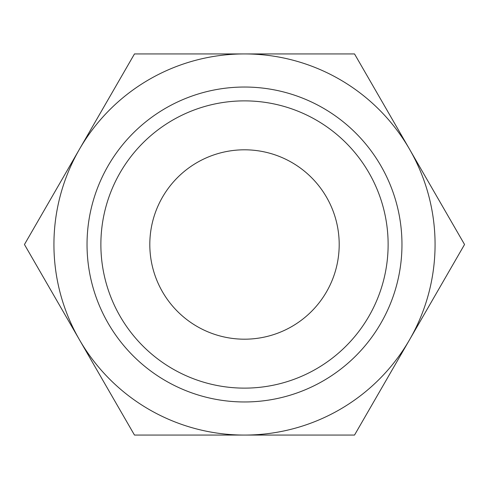 <?xml version="1.0" encoding="UTF-8"?>
<svg xmlns="http://www.w3.org/2000/svg" width="489" height="489" viewBox="0 0 489 489"><rect width="100%" height="100%" fill="white"/><g stroke="black" fill="none" stroke-linecap="round" stroke-linejoin="round"><path stroke-width="0.73" d="M213.766 435.069L213.412 435.069M240.985 435.069L238.057 435.069M262.226 435.069L260.075 435.069M257.312 435.069L248.974 435.069M273.345 435.069L271.04 435.069M244.5 435.069L134.475 435.069L24.45 244.5L134.475 53.931L354.525 53.931L464.55 244.5L354.525 435.069L244.5 435.069M327.104 435.069L322.838 435.069M53.931 244.5A190.569 190.569 0 0 0 244.5 435.069A190.569 190.569 0 0 0 435.069 244.5A190.569 190.569 0 0 0 244.5 53.931A190.569 190.569 0 0 0 53.931 244.5M401.964 244.5A157.464 157.464 0 0 1 244.5 401.964A157.464 157.464 0 0 1 87.036 244.5A157.464 157.464 0 0 1 244.5 87.036A157.464 157.464 0 0 1 401.964 244.5M388.125 244.5A143.625 143.625 0 0 1 244.5 388.125A143.625 143.625 0 0 1 100.875 244.5A143.625 143.625 0 0 1 244.5 100.875A143.625 143.625 0 0 1 388.125 244.5M149.811 244.5A94.689 94.689 0 0 0 291.847 326.505A94.689 94.689 0 0 0 291.847 162.495A94.689 94.689 0 0 0 149.811 244.5"/></g></svg>
